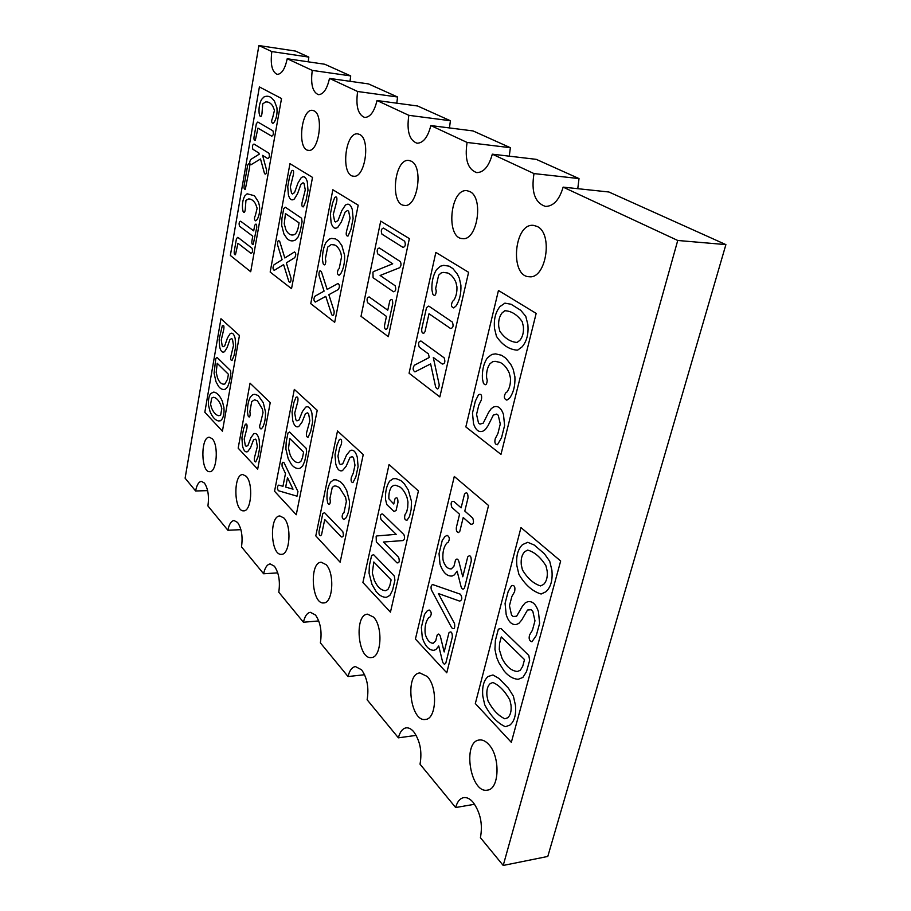 <?xml version="1.0" encoding="UTF-8"?>
<svg xmlns="http://www.w3.org/2000/svg" width="911" height="911" viewBox="0 0 911 911"><rect width="100%" height="100%" fill="white"/><g stroke="black" fill="none" stroke-linecap="round" stroke-linejoin="round"><path stroke-width="1.37" d="M259.396 86.921L230.358 255.456L250.707 271.74L281.522 98.525L259.396 86.921M276.91 107.749C277.434 113.237 276.602 117.952 274.405 121.903L272.913 123.406C271.376 122.643 271.262 120.844 272.583 117.986L274.473 110.299L272.731 105.961C270.601 102.875 268.176 101.565 265.465 102.021L262.71 103.877L261.981 113.488C261.468 116.597 260.728 117.314 259.737 115.64L259.134 113.192C258.678 107.897 259.487 103.319 261.571 99.447L263.951 96.976C266.616 95.735 269.155 96.042 271.558 97.887L274.382 100.996L276.91 107.749M255.308 140.351C254.237 140.693 253.805 139.611 254.021 137.083L256.367 123.611L257.824 122.028L272.901 130.785C273.767 133.666 273.368 135.466 271.706 136.172L257.961 128.132L255.308 140.351M260.512 158.969L250.753 164.902C249.398 163.616 249.398 161.805 250.753 159.471L259.214 154.198L258.918 153.082L252.871 149.279C252.051 146.466 252.427 144.724 253.998 144.052L268.927 153.23C269.781 156.123 269.383 157.899 267.732 158.56L262.584 155.36L266.604 170.186C266.536 173.648 265.841 174.798 264.532 173.637L260.512 158.969M245.332 189.226C244.285 189.499 243.875 188.395 244.068 185.912L247.678 165.176C249.01 162.784 249.682 163.411 249.694 167.066L245.332 189.226M259.487 206.068C259.988 211.511 259.191 216.021 257.096 219.597L255.672 220.861C254.203 219.915 254.089 218.128 255.353 215.52L257.153 208.243L255.501 203.768C253.463 200.454 251.151 198.849 248.578 198.94L245.947 200.386L245.241 209.689C244.763 212.662 244.046 213.265 243.1 211.5L242.531 209.018C242.098 203.779 242.873 199.395 244.854 195.888L247.12 193.792L254.385 195.706L258.451 201.923L259.487 206.068M253.178 244.547C252.119 244.729 251.687 243.579 251.891 241.085L252.757 236.177L239.525 226.235C238.739 223.389 239.103 221.715 240.629 221.225L253.702 230.87L254.681 225.438C256.037 223.138 256.731 223.833 256.743 227.522L253.178 244.547M235.459 254.773C234.446 254.932 234.036 253.805 234.241 251.368L236.461 238.625L237.839 237.315L252.074 248.27C252.894 251.208 252.518 252.894 250.946 253.315L237.965 243.283L235.459 254.773M285.849 229.663C288.331 234.446 291.338 236.029 294.879 234.378L296.599 232.442L298.022 228.57L299.093 222.876L285.45 213.584L284.243 223.833L285.849 229.663M289.96 163.673L270.168 272.059L291.531 288.685L312.519 177.394L289.96 163.673M303.465 206.831C301.951 207.07 301.507 205.59 302.122 202.401L305.276 189.898L304.023 183.396L303.033 182.781L300.937 184.238L297.533 193.758L294.333 198.997C291.702 200.955 289.721 199.589 288.4 194.897L287.751 186.687L289.618 176.575L291.622 170.949C293.342 169.503 293.934 170.721 293.388 174.616L290.336 186.983L291.543 193.36L292.499 193.986L294.549 192.574L297.931 183.088L301.154 177.759C303.853 175.675 305.902 177.019 307.303 181.779L307.986 190.217L306.028 200.534L303.465 206.831M295.369 240.014C292.408 241.552 289.652 241.085 287.09 238.625L283.97 234.093L281.67 225.268L281.954 218.287L283.72 208.676L285.291 207.207L301.621 218.253L302.088 221.715L300.243 231.314L298.102 236.985L295.369 240.014M283.594 264.589L274.2 270.385C272.685 269.098 272.617 267.242 274.006 264.805L282.091 259.703L277.491 244.66C277.559 240.834 278.31 239.787 279.734 241.506L284.824 257.972L294.504 251.937C296.109 253.224 296.177 255.137 294.709 257.665L286.339 262.88L291.053 278.231C291.076 281.795 290.358 282.968 288.912 281.738L283.594 264.589M332.845 189.75L310.753 303.659L334.69 322.3L358.194 205.169L332.845 189.75M348.025 236.04C346.328 236.234 345.827 234.651 346.522 231.292L350.052 218.15L348.64 211.215L347.524 210.521L345.178 211.978L341.352 221.942L337.776 227.351C334.815 229.321 332.606 227.796 331.114 222.774L330.386 214.039L332.469 203.415L334.713 197.528C336.637 196.059 337.298 197.38 336.706 201.479L333.278 214.461L334.633 221.271L335.715 221.977L338.004 220.564L341.796 210.635L345.417 205.112C348.446 203.016 350.746 204.519 352.329 209.621L353.104 218.594L350.917 229.47L348.025 236.04M322.517 260.182C322.266 253.269 323.439 247.336 326.036 242.383L329.008 239.24L331.524 238.397L335.647 238.944L338.539 240.982L341.876 245.617L344.586 255.262C344.848 262.402 343.618 268.46 340.896 273.425L339.12 275.236C337.184 274.621 336.911 272.696 338.3 269.474L339.211 268.54L341.579 256.697L340.805 252.825C339.211 248.714 337.15 246.095 334.644 244.968L331.205 244.569L327.664 247.132L325.386 258.792L325.819 261.15C325.489 264.896 324.623 265.807 323.211 263.883L322.517 260.182M325.774 296.382L315.263 302.076C313.566 300.653 313.498 298.683 315.035 296.166L324.088 291.133L318.93 275.008C319.009 270.954 319.841 269.884 321.435 271.774L327.151 289.436L337.992 283.48C339.792 284.915 339.871 286.942 338.232 289.561L328.848 294.697L334.143 311.186C334.178 314.967 333.369 316.174 331.741 314.796L325.774 296.382M435.857 252.404L409.073 373.214L439.842 396.923L468.596 272.309L435.857 252.404M431.916 289.914C431.586 282 433.112 275.259 436.494 269.69L440.377 266.217L443.68 265.352L449.089 266.137L452.904 268.597L457.299 274.052L459.349 278.265L460.898 285.245C461.239 293.456 459.634 300.357 456.058 305.937L453.724 307.929C451.184 307.132 450.82 304.912 452.63 301.279L453.837 300.254C456.138 296.587 457.174 292.089 456.923 286.76L455.899 282.285C453.792 277.502 451.082 274.405 447.791 273.015L443.281 272.4L441.095 272.993L438.635 275.202L435.674 288.457L436.244 291.167C435.822 295.437 434.684 296.439 432.827 294.173L431.916 289.914M423.786 333.278C422.135 333.346 421.463 331.832 421.782 328.757L426.53 307.588L428.774 306.085L452.357 322.084C453.724 326.001 453.097 328.119 450.49 328.45L429.013 313.76L424.97 331.729L423.786 333.278M430.63 363.899L414.938 371.893C412.717 370.333 412.546 368.101 414.437 365.209L429.24 357.499L428.466 353.935L419.242 347.125C417.978 343.333 418.559 341.295 420.984 341.021L444.147 357.818C445.49 361.758 444.875 363.842 442.313 364.058L433.294 357.465L439.239 384.886C438.646 389.464 437.439 390.147 435.629 386.947L430.63 363.899M499.843 331.251C504.671 338.232 510.411 341.967 517.061 342.445L519.885 340.315C522.743 336.751 523.893 332.094 523.347 326.332L522.197 321.617C517.106 314.58 511.31 310.947 504.808 310.742L502.063 312.928C499.33 316.481 498.226 321.048 498.75 326.65L499.843 331.251M498.454 290.472L465.84 426.929L500.982 454.384L536.169 313.407L498.454 290.472M517.733 350.075L516.958 350.143C508.987 349.448 502.155 344.859 496.461 336.364L494.525 328.45C493.682 319.465 495.482 312.188 499.934 306.62L504.899 303.147L511.094 304.251L520.705 310.275L525.772 316.311L527.833 324.464C528.722 333.813 526.809 341.272 522.105 346.84L517.733 350.075M482.397 378.669C482.01 370.23 483.718 363.25 487.51 357.716L491.86 354.436L495.561 353.867L501.642 355.29L505.924 358.296L510.866 364.559L513.166 369.251L514.909 376.824C515.296 385.592 513.497 392.743 509.488 398.278L506.858 400.134C504.011 399.007 503.601 396.615 505.639 392.96L506.983 391.992C509.579 388.359 510.729 383.69 510.445 378.008L509.295 373.146C506.915 367.839 503.885 364.263 500.185 362.441L495.117 361.314L492.669 361.701L489.913 363.785C487.431 367.406 486.326 371.984 486.599 377.518L487.237 380.456C486.77 384.932 485.506 385.877 483.422 383.28L482.397 378.669M497.44 444.75C495.037 444.443 494.32 442.393 495.288 438.601L497.918 433.511L500.276 423.991L498.249 415.257L496.677 414.084L493.352 415.109L487.966 425.824L485.29 429.616L482.91 431.165C478.765 432.588 475.633 430.083 473.526 423.649L472.479 413.036L475.383 401.011L478.548 394.691C481.247 393.518 482.181 395.294 481.35 399.986L478.81 405.076L476.555 414.425L478.491 422.955L480.006 424.116L483.229 423.137L488.569 412.467L491.257 408.618L493.671 406.989C497.953 405.395 501.221 407.9 503.476 414.505L504.603 425.471L501.517 437.804L497.44 444.75M380.707 221.111L361.018 316.311L388.325 336.671L409.369 238.614L380.707 221.111M404.643 241.21C405.862 244.786 405.304 246.847 402.969 247.382L381.914 234.138C380.764 230.665 381.288 228.65 383.508 228.092L404.643 241.21M395.123 285.724C396.319 289.334 395.773 291.349 393.495 291.759L373.1 277.73L372.929 272.173L373.624 271.546L392.721 263.803L377.792 253.975C376.642 250.502 377.177 248.509 379.363 247.997L400.293 261.559C401.455 264.053 401.193 266.126 399.508 267.766L380.103 275.475L395.123 285.724M386.435 329.429C384.92 329.497 384.305 328.051 384.601 325.102L386.446 316.413L367.657 302.771C366.541 299.264 367.053 297.328 369.194 296.952L387.767 310.207L389.794 300.869C391.73 298.296 392.709 299.218 392.743 303.648L387.505 327.949L386.435 329.429M522.447 569.922C527.526 578.36 533.561 583.7 540.553 585.932L543.537 584.475C546.532 581.548 547.75 577.05 547.169 570.969L545.962 565.822C540.599 557.247 534.506 552.009 527.663 550.096L524.782 551.645C521.901 554.583 520.75 559.001 521.297 564.9L522.447 569.922M502.029 658.323C506.231 666.51 511.344 670.895 517.368 671.498L520.295 670.28L522.72 666.283L524.52 659.61L501.278 636.926L499.558 643.473L499.274 649.441L502.029 658.323M488.023 700.969C492.749 709.794 498.363 715.75 504.865 718.813L507.643 717.788C510.433 715.363 511.561 711.172 511.025 705.216L509.898 700.081C504.922 691.096 499.251 685.231 492.874 682.487L490.198 683.603C487.522 686.074 486.44 690.196 486.952 695.97L488.023 700.969M520.978 527.594L475.326 703.554L511.333 742.34L560.664 561.005L520.978 527.594M541.271 593.961L540.462 593.835C532.07 591.034 524.873 584.532 518.894 574.306L516.856 565.651C515.968 556.2 517.858 549.174 522.538 544.596L527.754 542.307L534.267 545.051L544.391 553.751L549.72 561.29L551.895 570.218C552.829 580.091 550.825 587.276 545.871 591.774L541.271 593.961M531.933 641.788C529.337 640.957 528.562 638.657 529.61 634.921L532.445 630.196L534.973 620.801L532.798 611.27L531.09 609.71L527.515 610.051L521.718 620.027L518.849 623.397L516.298 624.502C511.823 625.083 508.463 621.803 506.197 614.652L505.07 603.378L508.179 591.512L511.583 585.614C514.487 584.976 515.489 587.014 514.59 591.729L511.868 596.477L509.454 605.713L511.526 614.993L513.155 616.531L516.628 616.223L522.367 606.27L525.26 602.843L527.856 601.67C532.468 600.941 535.987 604.255 538.424 611.611L539.642 623.283L536.317 635.445L531.933 641.788M518.222 679.287C513.189 678.991 508.497 676.247 504.147 671.02L498.864 662.684L496.62 657.332L494.946 649.361L495.39 640.433L498.351 629.182L500.982 628.453L528.824 655.453L529.644 660.384L526.512 671.623L522.88 677.431L518.222 679.287M505.525 726.671L504.774 726.431C496.973 722.651 490.277 715.42 484.709 704.738L482.807 696.118C481.987 686.848 483.752 680.301 488.114 676.486L492.965 674.971L499.034 678.479L508.44 688.215L513.394 696.198L515.421 705.114C516.286 714.759 514.419 721.444 509.818 725.145L505.525 726.671M454.293 476.464L415.416 639.044L446.766 672.808L488.547 505.491L454.293 476.464M458.563 532.571C456.775 532.24 456.047 530.509 456.388 527.355L459.565 514.282L451.845 507.381C450.478 503.179 451.104 501.175 453.724 501.357L461.125 507.848L464.519 494.035C466.819 491.701 467.992 492.965 468.038 497.816L464.804 511.06L472.752 518.097C474.175 522.424 473.526 524.474 470.793 524.224L463.221 517.528L459.839 531.238L458.563 532.571M452.129 576.025C446.925 576.424 442.883 572.45 440.002 564.091L439.034 553.672L442.256 540.371L444.955 536.59L447.096 535.338C449.613 536.795 449.966 539.107 448.166 542.273L446.845 543.047C443.771 546.805 442.473 552.203 442.94 559.24L443.35 561.187C445.32 566.562 447.996 569.124 451.389 568.863L453.963 566.186L455.432 560.333C456.662 558.352 457.8 558.694 458.848 561.358L462.765 576.777L467.742 556.872C470.053 554.685 471.238 556.029 471.283 560.914L464.519 587.891C463.266 589.85 462.116 589.463 461.068 586.752L457.128 571.151L454.361 574.875L452.129 576.025M431.381 589.872C430.675 586.969 431.097 585.192 432.657 584.543L460.431 594.223C462.469 597.741 462.23 600.042 459.713 601.135L438.339 593.517L454.543 623.579C455.136 628.396 454.179 629.786 451.685 627.747L431.381 589.872M433.943 650.329C428.944 650.306 425.061 646.07 422.294 637.632L421.36 627.326L424.469 614.526L427.054 611.042L429.115 609.994C431.529 611.623 431.882 613.923 430.14 616.884L428.876 617.533C425.915 620.972 424.663 626.164 425.118 633.111L425.505 635.047C427.396 640.49 429.969 643.223 433.237 643.246L435.709 640.82L437.121 635.195C438.305 633.35 439.398 633.783 440.4 636.482L444.158 651.934L448.941 632.803C451.161 630.845 452.289 632.268 452.334 637.062L445.843 662.98C444.636 664.802 443.532 664.335 442.53 661.591L438.738 645.956L436.084 649.384L433.943 650.329M374.353 580.409C377.484 587.174 381.299 590.601 385.786 590.67L387.961 589.406L389.771 585.796L391.115 579.92L373.817 561.973L372.303 572.928L374.353 580.409M389.065 464.542L362.908 582.493L390.443 612.146L418.422 490.949L389.065 464.542M396.069 510.536L393.985 511.481L386.788 504.569L385.512 499.33C385.216 491.724 386.594 485.654 389.635 481.133L393.119 478.719L396.08 478.639L400.942 480.632L404.359 483.843L408.299 490.027L411.51 501.471L411.134 509.636L409.506 516.491L407.069 520.158C404.723 520.261 404.063 518.336 405.088 514.385L406.67 511.993L407.718 507.416L407.957 502.018L407.035 497.531C405.156 492.498 402.73 488.945 399.781 486.873L395.727 485.267L393.768 485.324L391.559 486.861C389.555 489.822 388.667 493.796 388.883 498.795L393.768 504.022L394.964 498.864C396.923 496.711 397.925 497.884 397.959 502.371L396.069 510.536M398.619 557.293C399.827 561.335 399.269 563.192 396.968 562.85L376.334 542.011L376.163 536.34L376.869 535.93L396.183 534.347L381.083 519.543C379.921 515.649 380.456 513.804 382.677 514.009L403.846 534.552C405.019 537.456 404.746 539.46 403.049 540.565L383.429 542.022L398.619 557.293M386.412 597.32C382.666 597.445 379.17 595.407 375.924 591.228L371.984 584.395L369.057 573.156L369.399 565.412L371.631 555.482L373.612 554.674L394.315 576.048L394.918 580.227L392.584 590.123L389.874 595.384L386.412 597.32M217.524 377.997C219.562 382.814 222.033 384.795 224.937 383.952L227.534 379.249L228.41 374.284L217.205 363.284L216.203 372.394L217.524 377.997M211.58 408.003C213.607 412.706 216.044 415.279 218.879 415.735L220.678 414.995L221.806 408.629L220.781 404.928C218.686 400.18 216.237 397.64 213.436 397.287L211.682 398.073L210.589 404.359L211.58 408.003M220.963 318.736L204.827 412.239L222.421 431.188L239.445 335.51L220.963 318.736M232.009 360.517C230.768 360.46 230.403 359.036 230.904 356.247L233.501 345.485L232.487 339.347L231.667 338.607L229.959 339.53L227.146 347.535L224.527 351.692C222.364 352.967 220.735 351.361 219.653 346.84L219.13 339.245L222.33 325.671C223.742 324.692 224.22 325.91 223.776 329.338L221.248 340.008L222.238 346.043L223.024 346.784L224.71 345.895L227.488 337.901L230.141 333.677C232.351 332.31 234.025 333.916 235.163 338.505L235.721 346.282L234.116 355.29L232.009 360.517M225.336 389.168C222.91 390.01 220.644 389.088 218.538 386.378L215.975 381.686L214.085 373.225L215.793 358.49L217.08 357.454L230.483 370.549L230.87 373.783L229.344 382.164L227.591 386.913L225.336 389.168M220.496 420.745L218.64 420.962C215.292 420.335 212.422 417.204 210.054 411.578L208.551 405.372C208.129 400.214 208.847 396.285 210.68 393.552L213.675 392.094C216.989 392.55 219.881 395.613 222.364 401.273L223.935 407.604C224.357 412.899 223.628 416.896 221.715 419.618L220.496 420.745M290.142 454.908C292.659 460.533 295.722 463.061 299.309 462.515L301.063 461.08L302.509 457.607L303.591 452.186L289.732 438.51L288.514 448.508L290.142 454.908M293.035 489.184L287.512 477.717L285.678 487.089L293.035 489.184M294.321 389.396L274.553 491.257L296.257 514.749L317.222 410.326L294.321 389.396M308.02 437.303C306.495 437.075 306.039 435.435 306.665 432.395L309.865 420.723L308.59 413.753L307.588 412.82L305.458 413.64L301.996 422.214L298.751 426.519C296.086 427.68 294.071 425.676 292.727 420.518L292.067 412L293.957 402.343L296.007 397.287C297.749 396.353 298.341 397.765 297.795 401.535L294.697 413.104L295.927 419.937L296.895 420.871L298.967 420.085L302.406 411.533L305.686 407.149C308.419 405.873 310.492 407.877 311.915 413.138L312.621 421.884L310.628 431.734L308.02 437.303M299.81 468.368C296.804 468.994 294.002 467.662 291.395 464.371L288.24 458.814L285.906 449.157L286.191 442.177L287.99 432.998L289.573 432.008L306.153 448.292L306.631 451.936L304.752 461.091L302.589 466.159L299.81 468.368M297.954 491.564L297.032 496.176L278.31 490.699C277.024 488.091 277.172 486.235 278.777 485.119L282.968 486.315L285.485 473.492L282.148 466.5C281.772 462.708 282.399 461.456 284.038 462.731L297.954 491.564M337.503 430.994L315.798 535.873L340.133 562.212L363.25 454.589L337.503 430.994M352.921 482.648C351.19 482.306 350.689 480.541 351.384 477.353L353.274 473.139L354.983 465.168L353.536 457.698L352.409 456.639L350.029 457.379L346.146 466.261L342.502 470.611C339.507 471.682 337.252 469.427 335.749 463.881L334.997 454.805L337.116 444.705L339.404 439.455C341.352 438.578 342.024 440.115 341.42 444.078L339.575 448.303L337.947 456.149L339.325 463.471L340.418 464.519L342.741 463.813L346.59 454.953L350.268 450.501C353.343 449.328 355.677 451.571 357.283 457.254L358.08 466.58L355.848 476.909L352.921 482.648M327.015 499.046C326.764 491.963 327.96 486.326 330.591 482.135L333.608 479.881L336.159 479.824L340.35 481.68L343.288 484.663L346.67 490.403L349.425 501.016C349.687 508.338 348.435 514.077 345.679 518.257L343.868 519.521C341.91 518.279 341.636 516.252 343.048 513.428L343.971 512.768L346.362 501.517L345.588 497.36L339.336 487.465L335.84 485.973L334.155 486.03L332.242 487.453L329.93 498.545L330.363 501.061C330.044 504.751 329.156 505.389 327.721 502.997L327.015 499.046M320.649 535.725C319.362 535.44 318.85 533.96 319.089 531.295L322.813 513.542L324.555 512.688L342.809 531.717C343.857 535.452 343.367 537.194 341.352 536.955L324.737 519.532L321.572 534.598L320.649 535.725M250.047 383.178L238.17 448.155L257.676 469.154L270.225 402.628L250.047 383.178M247.53 412.41C247.325 406.101 248.293 400.931 250.411 396.923L252.825 394.622L254.875 394.315L258.234 395.556L263.279 402.719L265.477 411.92C265.67 418.411 264.668 423.672 262.47 427.68L261.013 428.99C259.453 428.09 259.225 426.302 260.364 423.638L263.028 412.672L262.402 409.039L257.414 400.829L254.613 399.838L251.732 401.523L249.865 411.67L250.218 413.867C249.944 417.204 249.238 417.876 248.088 415.871L247.53 412.41M255.74 461.945C254.408 461.683 254.021 460.157 254.568 457.345L257.346 446.572L256.242 440.047L255.376 439.136L253.531 439.831L250.525 447.711L247.712 451.617C245.389 452.619 243.658 450.683 242.485 445.832L241.916 437.861L243.567 428.933L245.344 424.287C246.858 423.467 247.371 424.811 246.904 428.307L244.205 438.988L245.264 445.399L246.107 446.299L247.906 445.627L250.889 437.77L253.736 433.795C256.105 432.702 257.904 434.638 259.134 439.58L259.726 447.745L258.007 456.844L255.74 461.945M677.738 240.47L563.135 187.131L608.878 191.993L725.896 244.615L677.738 240.47L503.214 865.45L547.796 856.442L725.896 244.615M258.883 45.55L295.415 51.05L308.829 57.086L271.831 51.574L258.883 45.55L185.104 478.184L195.614 490.983C196.787 484.937 198.723 481.737 201.422 481.372L204.417 483.046C208.038 488.478 209.211 496.131 207.936 505.981L227.887 530.259C229.116 524.178 231.178 520.933 234.07 520.534L237.6 522.47C241.609 528.437 242.918 536.556 241.506 546.851L263.621 573.771C264.93 567.655 267.128 564.376 270.191 563.932L274.416 566.221C278.88 572.78 280.326 581.446 278.777 592.218L303.431 622.236C304.821 616.121 307.144 612.818 310.4 612.306L315.491 615.016C320.478 622.281 322.107 631.562 320.376 642.859L348.048 676.543C349.505 670.473 351.965 667.148 355.415 666.567L361.599 669.813C367.224 677.909 369.069 687.896 367.122 699.773L398.392 737.83C399.929 731.863 402.503 728.538 406.124 727.855C408.697 727.559 411.237 728.857 413.742 731.761C420.13 740.871 422.226 751.677 420.028 764.181L455.648 807.533C457.254 801.726 459.93 798.412 463.688 797.626C466.865 797.159 470.03 798.742 473.173 802.386C480.496 812.703 482.91 824.466 480.404 837.676L503.214 865.45M271.831 51.574C270.237 64.43 272.036 72.026 277.206 74.349C281.681 74.167 285.018 68.963 287.216 58.737L312.268 70.398C310.503 84.063 312.553 92.148 318.406 94.664C323.371 94.493 327.072 89.073 329.497 78.403L357.624 91.499C355.643 106.075 357.989 114.729 364.673 117.451C370.219 117.314 374.33 111.666 377.017 100.529L408.823 115.321C406.591 130.956 409.312 140.26 417.01 143.232C423.239 143.107 427.851 137.219 430.846 125.57L467.092 142.446C464.542 159.3 467.753 169.355 476.715 172.612C483.741 172.509 488.945 166.36 492.304 154.175L533.994 173.58C531.056 191.891 534.882 202.834 545.473 206.421C553.467 206.319 559.354 199.885 563.135 187.131M313.999 110.823L312.587 110.368C301.165 108.113 296.884 149.973 308.43 150.326C318.736 152.672 324.157 114.934 313.999 110.823M359.594 134.452L357.864 133.906C344.962 131.514 340.498 175.823 353.525 176.187C365.072 178.647 370.936 139.098 359.594 134.452M411.089 161.133L408.937 160.473C394.258 157.956 389.646 205.032 404.461 205.385C417.477 207.936 423.831 166.428 411.089 161.133M469.712 191.515L467.001 190.695C450.136 188.065 445.49 238.306 462.481 238.591C477.262 241.233 484.117 197.573 469.712 191.515M537.057 226.406L533.561 225.381C513.998 222.671 509.511 276.58 529.189 276.728C546.099 279.381 553.455 233.387 537.057 226.406M212.206 438.726L209.371 437.234C200.511 436.551 200.83 472.593 209.701 471.67C216.795 472.456 218.902 445.149 212.206 438.726M246.198 476.305L242.838 474.563C233.022 473.993 233.876 511.971 243.67 510.832C251.402 511.515 253.486 483.342 246.198 476.305M283.947 518.04L279.928 515.99C269.018 515.58 270.59 555.733 281.453 554.332C289.903 554.879 291.919 525.795 283.947 518.04M326.115 564.672L321.264 562.235C309.091 562.064 311.619 604.688 323.735 602.923C332.97 603.264 334.872 573.235 326.115 564.672M373.544 617.1L367.6 614.173C353.958 614.344 357.818 659.803 371.369 657.56C381.493 657.628 383.178 626.609 373.544 617.1M427.259 676.486L419.903 672.956C404.552 673.582 410.246 722.343 425.471 719.439C436.551 719.132 437.906 687.076 427.259 676.486M488.615 744.321C485.574 741.042 482.5 739.595 479.391 739.994C462.048 741.303 470.281 793.914 487.442 790.122C499.558 789.29 500.424 756.153 488.615 744.321M577.768 188.691L579.02 178.579L533.994 173.58M308.829 57.086L308.225 61.823M350.018 81.307L350.712 75.92L324.771 64.248L287.216 58.737M396.786 103.194L397.583 96.999L368.522 83.926L329.497 78.403M449.465 127.939L450.398 120.742L417.602 105.995L377.017 100.529M509.272 156.168L510.365 147.707L473.071 130.933L430.846 125.57M579.02 178.579L536.249 159.345L492.304 154.175M510.365 147.707L467.092 142.446M450.398 120.742L408.823 115.321M397.583 96.999L357.624 91.499M350.712 75.92L312.268 70.398M207.628 490.63L195.614 490.983M240.914 529.667L227.887 530.259M277.764 572.871L263.621 573.771M318.759 620.938L303.431 622.236M364.605 674.732L348.048 676.543M416.19 735.371L398.392 737.83M474.608 804.265L455.648 807.533"/></g></svg>
